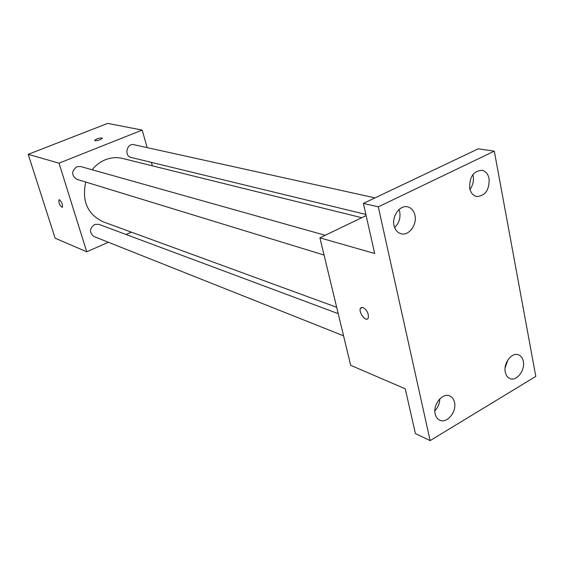<?xml version="1.0" encoding="UTF-8"?>
<svg xmlns="http://www.w3.org/2000/svg" width="564" height="564" viewBox="0 0 564 564"><rect width="100%" height="100%" fill="white"/><g stroke="black" fill="none" stroke-linecap="round" stroke-linejoin="round"><path stroke-width="0.85" d="M108.38 242.259L86.736 251.784L55.103 238.177L28.2 154.346L107.71 123.396L142.177 130.08L147.183 147.634M86.736 251.784L59.023 163.165L28.2 154.346M59.481 199.79C61.885 202.138 62.865 204.647 62.407 207.319C59.897 205.966 58.748 203.47 58.959 199.846L59.481 199.79M361.714 217.711L122.466 158.428C116.769 157.053 111.059 157.497 105.341 159.753C100.216 161.854 95.802 165.196 92.115 169.757M85.707 182.038C81.724 201.052 87.519 214.306 103.085 221.793L336.673 307.281M131.37 232.142L126.047 234.483M151.392 162.376L152.386 165.837M59.023 163.165L142.177 130.08M338.21 313.654L98.763 224.31L94.604 224.451C89.401 228.61 89.197 232.636 93.998 236.542L343.561 335.82M325.209 235.287L80.539 166.5L76.838 166.725C71.332 171.188 71.318 175.383 76.796 179.31L324.06 255.048M365.86 214.419L131.081 157.448C123.819 156.024 126.829 142.812 133.978 144.722L375.004 197.879M100.272 139.653C96.966 140.774 95.076 140.993 94.597 140.295C97.509 138.3 100.131 137.609 102.472 138.236L100.272 139.653M62.294 207.39C59.784 205.719 58.67 203.209 58.966 199.846L59.072 199.783M430.142 440.604L378.296 206.847L494.304 151.152L535.8 376.399L430.142 440.604L415.393 433.582L405.269 388.808L350.681 365.324L319.908 237.839L366.128 215.589M378.296 206.847L363.371 203.407L478.279 148.825L494.304 151.152M319.908 237.839L374.693 253.518L363.371 203.407M362.99 307.436C367.129 310.165 368.877 313.711 368.25 318.082C366.297 322.657 358.126 312.301 360.481 308.275L362.99 307.436M367.474 318.935C364.513 320.86 358.464 311.61 360.481 308.275L361.249 307.458M434.865 410.789C438.009 407.476 439.645 403.521 439.765 398.91M505.118 367.841L507.875 359.966M394.631 227.503C399.016 223.245 400.708 217.986 399.707 211.733L399.037 209.526M469.96 189.356C472.893 185.359 473.964 180.882 473.189 175.919L472.879 174.628M505.288 372.12C503.229 363.329 511.837 351.999 518.394 354.777C520.96 355.764 522.602 357.964 523.307 361.383C525.317 370.21 516.652 381.532 510.046 378.606C507.579 377.598 505.993 375.441 505.288 372.12M469.706 188.249C469.297 177.068 473.365 171.075 481.896 170.293C485.653 171.125 488.05 173.931 489.101 178.696C489.439 189.962 485.308 195.912 476.693 196.533C473.083 195.645 470.75 192.888 469.706 188.249M394.046 225.537C391.642 216.132 400.017 204.704 407.666 206.854C411.41 207.862 413.835 210.661 414.935 215.244C417.297 224.719 408.78 236.154 401.06 233.764C397.479 232.706 395.138 229.964 394.046 225.537M435.175 413.906C432.715 404.571 442.641 392.424 449.741 395.956C452.187 397.056 453.773 399.199 454.506 402.386C456.911 411.762 446.907 423.916 439.758 420.187C437.424 419.08 435.894 416.986 435.175 413.906"/></g></svg>
